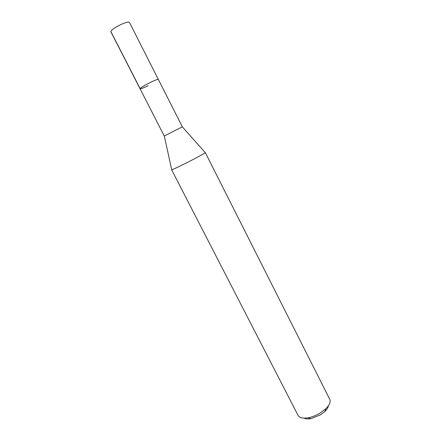 <?xml version="1.0" encoding="UTF-8"?>
<svg xmlns="http://www.w3.org/2000/svg" width="441" height="441" viewBox="0 0 441 441"><rect width="100%" height="100%" fill="white"/><g stroke="black" fill="none" stroke-linecap="round" stroke-linejoin="round"><path stroke-width="0.66" d="M140.045 88.746L164.267 136.037L182.359 126.821L129.422 22.364C128.607 21.609 125.735 22.342 120.817 24.558C114.362 27.794 111.049 30.209 110.878 31.813L140.045 88.746C140.519 87.765 143.937 85.664 150.293 82.456C155.083 80.152 157.768 79.143 158.341 79.424C157.768 79.143 155.083 80.152 150.293 82.456C143.937 85.664 140.519 87.765 140.045 88.746C140.668 89.01 143.364 87.991 148.137 85.697M191.609 160.265C181.626 165.441 171.461 170.232 171.61 169.719L298.105 415.477C299.5 417.853 302.824 418.63 308.088 417.792C312.129 417.032 316.158 415.444 320.177 413.03L325.772 408.779C329.537 405.014 330.871 401.872 329.763 399.342L205.291 152.558C204.856 153.17 200.291 155.739 191.609 160.265M304.136 418.14C305.69 418.989 307.912 419.165 310.811 418.674L320.431 414.887L324.885 411.503C326.985 409.452 328.148 407.545 328.374 405.792M110.845 31.498L140.084 88.564M164.311 136.032L171.665 169.62M182.331 126.848L205.181 152.542M310.811 418.674L308.088 417.792M324.885 411.503L325.772 408.779"/></g></svg>
